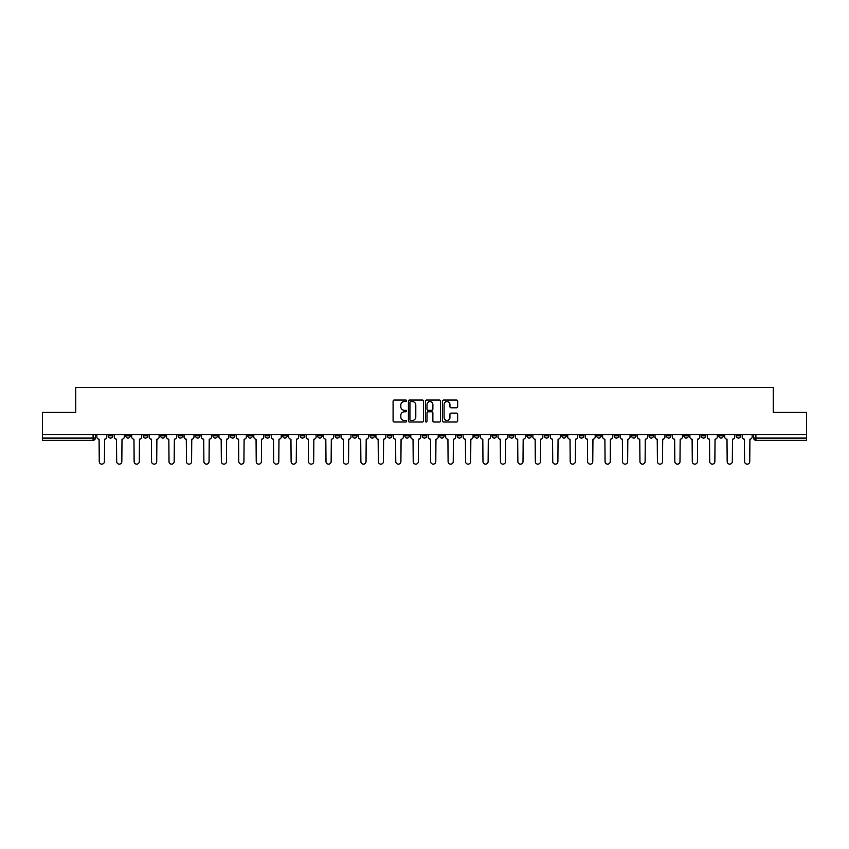 <?xml version="1.0" encoding="UTF-8"?>
<svg xmlns="http://www.w3.org/2000/svg" width="849" height="849" viewBox="0 0 849 849"><rect width="100%" height="100%" fill="white"/><g stroke="black" fill="none" stroke-linecap="round" stroke-linejoin="round"><path stroke-width="1.27" d="M406.607 400.824A0.764 0.764 0 0 0 405.843 400.049L394.18 400.049A1.093 1.093 0 0 0 393.087 401.153L393.087 420.902A1.093 1.093 0 0 0 394.18 422.006L405.843 422.006A0.764 0.764 0 0 0 406.607 421.231A0.764 0.764 0 0 0 405.843 420.467L404.336 420.467A3.513 3.513 0 0 1 400.824 416.955L400.824 415.31A3.513 3.513 0 0 1 404.336 411.797L405.843 411.797A0.764 0.764 0 0 0 406.607 411.022A0.764 0.764 0 0 0 405.843 410.258L404.336 410.258A3.513 3.513 0 0 1 400.824 406.745L400.824 405.1A3.513 3.513 0 0 1 404.336 401.588L405.843 401.588A0.764 0.764 0 0 0 406.607 400.824M683.891 434.614L683.891 435.845L688.369 435.845A2.239 2.239 0 0 1 686.13 438.084A2.239 2.239 0 0 1 683.891 435.845L683.891 434.614M579.241 434.614L579.241 435.845L583.719 435.845A2.239 2.239 0 0 1 581.48 438.084A2.239 2.239 0 0 1 579.241 435.845L579.241 434.614M561.805 434.614L561.805 435.845L566.272 435.845A2.239 2.239 0 0 1 564.033 438.084A2.239 2.239 0 0 1 561.805 435.845L561.805 434.614M457.144 434.614L457.144 435.845L461.623 435.845A2.239 2.239 0 0 1 459.383 438.084A2.239 2.239 0 0 1 457.144 435.845L457.144 434.614M439.708 434.614L439.708 435.845L444.176 435.845A2.239 2.239 0 0 1 441.947 438.084A2.239 2.239 0 0 1 439.708 435.845L439.708 434.614M422.261 434.614L422.261 435.845L426.739 435.845A2.239 2.239 0 0 1 424.5 438.084A2.239 2.239 0 0 1 422.261 435.845L422.261 434.614M387.377 434.614L387.377 435.845L391.856 435.845A2.239 2.239 0 0 1 389.617 438.084A2.239 2.239 0 0 1 387.377 435.845L387.377 434.614M352.494 435.845L352.494 434.614L352.494 435.845A2.239 2.239 0 0 0 354.733 438.084A2.239 2.239 0 0 1 352.494 435.845L356.973 435.845A2.239 2.239 0 0 1 354.733 438.084A2.239 2.239 0 0 0 356.973 435.845L356.973 434.614L356.973 435.845M335.058 435.845L335.058 434.614L335.058 435.845A2.239 2.239 0 0 0 337.286 438.084A2.239 2.239 0 0 1 335.058 435.845L339.526 435.845A2.239 2.239 0 0 1 337.286 438.084M317.611 435.845L317.611 434.614L317.611 435.845A2.239 2.239 0 0 0 319.85 438.084A2.239 2.239 0 0 1 317.611 435.845L322.079 435.845A2.239 2.239 0 0 1 319.85 438.084A2.239 2.239 0 0 0 322.079 435.845L322.079 434.614L322.079 435.845M300.164 434.614L300.164 435.845L304.642 435.845A2.239 2.239 0 0 1 302.403 438.084A2.239 2.239 0 0 1 300.164 435.845L300.164 434.614M282.728 434.614L282.728 435.845L287.195 435.845A2.239 2.239 0 0 1 284.967 438.084A2.239 2.239 0 0 1 282.728 435.845L282.728 434.614M265.281 434.614L265.281 435.845L269.759 435.845A2.239 2.239 0 0 1 267.52 438.084A2.239 2.239 0 0 1 265.281 435.845L265.281 434.614M247.844 435.845L247.844 434.614L247.844 435.845A2.239 2.239 0 0 0 250.084 438.084A2.239 2.239 0 0 1 247.844 435.845L252.312 435.845A2.239 2.239 0 0 1 250.084 438.084M212.961 435.845L212.961 434.614L212.961 435.845A2.239 2.239 0 0 0 215.19 438.084A2.239 2.239 0 0 1 212.961 435.845L217.429 435.845A2.239 2.239 0 0 1 215.19 438.084A2.239 2.239 0 0 0 217.429 435.845L217.429 434.614L217.429 435.845M195.514 435.845L195.514 434.614L195.514 435.845A2.239 2.239 0 0 0 197.753 438.084A2.239 2.239 0 0 1 195.514 435.845L199.993 435.845A2.239 2.239 0 0 1 197.753 438.084A2.239 2.239 0 0 0 199.993 435.845L199.993 434.614L199.993 435.845M178.078 435.845L178.078 434.614L178.078 435.845A2.239 2.239 0 0 0 180.306 438.084A2.239 2.239 0 0 1 178.078 435.845L182.546 435.845A2.239 2.239 0 0 1 180.306 438.084A2.239 2.239 0 0 0 182.546 435.845L182.546 434.614L182.546 435.845M160.631 435.845L160.631 434.614L160.631 435.845A2.239 2.239 0 0 0 162.87 438.084A2.239 2.239 0 0 1 160.631 435.845L165.109 435.845A2.239 2.239 0 0 1 162.87 438.084M143.194 435.845L143.194 434.614L143.194 435.845A2.239 2.239 0 0 0 145.423 438.084A2.239 2.239 0 0 1 143.194 435.845L147.662 435.845A2.239 2.239 0 0 1 145.423 438.084A2.239 2.239 0 0 0 147.662 435.845L147.662 434.614L147.662 435.845M125.748 435.845L125.748 434.614L125.748 435.845A2.239 2.239 0 0 0 127.987 438.084A2.239 2.239 0 0 1 125.748 435.845L130.215 435.845A2.239 2.239 0 0 1 127.987 438.084A2.239 2.239 0 0 0 130.215 435.845L130.215 434.614L130.215 435.845M456.571 407.785A1.093 1.093 0 0 0 457.675 406.692L457.675 401.153A1.093 1.093 0 0 0 456.571 400.049L443.624 400.049A1.093 1.093 0 0 0 442.531 401.153L442.531 420.902A1.093 1.093 0 0 0 443.624 422.006L456.571 422.006A1.093 1.093 0 0 0 457.675 420.902L457.675 414.206A1.093 1.093 0 0 0 456.571 413.113L451.031 413.113A1.093 1.093 0 0 0 449.938 414.206L449.938 417.528A2.94 2.94 0 0 1 446.998 420.467A2.94 2.94 0 0 1 444.059 417.528L444.059 404.527A2.94 2.94 0 0 1 446.998 401.588A2.94 2.94 0 0 1 449.938 404.527L449.938 406.692A1.093 1.093 0 0 0 451.031 407.785L456.571 407.785M42.45 434.614L42.45 412.37L75.773 412.37L75.773 387.431L773.227 387.431L773.227 412.37L806.55 412.37L806.55 434.614L42.45 434.614L42.45 438.084L95.332 438.084L95.332 434.614L95.332 438.084A2.239 2.239 0 0 1 93.103 440.323L42.45 440.323L42.45 438.084M423.545 401.153A1.093 1.093 0 0 0 422.441 400.049L409.494 400.049A1.093 1.093 0 0 0 408.39 401.153L408.39 420.902A1.093 1.093 0 0 0 409.494 422.006L422.441 422.006A1.093 1.093 0 0 0 423.545 420.902L423.545 401.153M426.559 400.049L439.506 400.049A1.093 1.093 0 0 1 440.61 401.153L440.61 420.902A1.093 1.093 0 0 1 439.506 422.006L433.966 422.006A1.093 1.093 0 0 1 432.873 420.902L432.873 412.89A1.093 1.093 0 0 0 431.77 411.797L428.098 411.797A1.093 1.093 0 0 0 426.994 412.89L426.994 421.231A0.764 0.764 0 0 1 426.23 422.006A0.764 0.764 0 0 1 425.455 421.231L425.455 401.153A1.093 1.093 0 0 1 426.559 400.049M753.668 434.614L753.668 438.084L806.55 438.084L806.55 440.323L755.897 440.323A2.239 2.239 0 0 1 753.668 438.084M806.55 434.614L806.55 438.084M740.699 434.614L740.699 435.845A2.239 2.239 0 0 1 738.46 438.084A2.239 2.239 0 0 1 736.221 435.845L740.699 435.845A2.239 2.239 0 0 1 738.46 438.084M736.221 434.614L736.221 435.845M723.252 434.614L723.252 435.845A2.239 2.239 0 0 1 721.013 438.084A2.239 2.239 0 0 1 718.785 435.845A2.239 2.239 0 0 0 721.013 438.084M718.785 434.614L718.785 435.845L723.252 435.845M705.806 434.614L705.806 435.845A2.239 2.239 0 0 1 703.577 438.084A2.239 2.239 0 0 1 701.338 435.845L705.806 435.845M701.338 434.614L701.338 435.845M688.369 434.614L688.369 435.845A2.239 2.239 0 0 1 686.13 438.084M670.922 434.614L670.922 435.845A2.239 2.239 0 0 1 668.694 438.084A2.239 2.239 0 0 1 666.454 435.845L670.922 435.845M666.454 434.614L666.454 435.845M653.486 434.614L653.486 435.845A2.239 2.239 0 0 1 651.247 438.084A2.239 2.239 0 0 1 649.007 435.845L653.486 435.845M649.007 434.614L649.007 435.845M636.039 434.614L636.039 435.845A2.239 2.239 0 0 1 633.81 438.084A2.239 2.239 0 0 1 631.571 435.845A2.239 2.239 0 0 0 633.81 438.084M631.571 434.614L631.571 435.845L636.039 435.845M618.603 434.614L618.603 435.845A2.239 2.239 0 0 1 616.363 438.084A2.239 2.239 0 0 1 614.124 435.845L618.603 435.845M614.124 434.614L614.124 435.845M601.156 434.614L601.156 435.845A2.239 2.239 0 0 1 598.916 438.084A2.239 2.239 0 0 1 596.688 435.845L601.156 435.845M596.688 434.614L596.688 435.845M583.719 434.614L583.719 435.845M566.272 434.614L566.272 435.845L566.272 434.614M548.836 434.614L548.836 435.845A2.239 2.239 0 0 1 546.597 438.084A2.239 2.239 0 0 1 544.358 435.845L548.836 435.845M544.358 434.614L544.358 435.845M531.389 434.614L531.389 435.845A2.239 2.239 0 0 1 529.15 438.084A2.239 2.239 0 0 1 526.921 435.845L531.389 435.845M526.921 434.614L526.921 435.845M513.942 434.614L513.942 435.845A2.239 2.239 0 0 1 511.714 438.084A2.239 2.239 0 0 1 509.474 435.845L513.942 435.845M509.474 434.614L509.474 435.845M496.506 434.614L496.506 435.845A2.239 2.239 0 0 1 494.267 438.084A2.239 2.239 0 0 1 492.027 435.845L496.506 435.845M492.027 434.614L492.027 435.845M479.059 434.614L479.059 435.845A2.239 2.239 0 0 1 476.83 438.084A2.239 2.239 0 0 1 474.591 435.845L479.059 435.845M474.591 434.614L474.591 435.845M461.623 434.614L461.623 435.845A2.239 2.239 0 0 1 459.383 438.084M444.176 434.614L444.176 435.845M426.739 435.845L426.739 434.614L426.739 435.845A2.239 2.239 0 0 1 424.5 438.084M409.292 434.614L409.292 435.845A2.239 2.239 0 0 1 407.053 438.084A2.239 2.239 0 0 1 404.824 435.845A2.239 2.239 0 0 0 407.053 438.084A2.239 2.239 0 0 0 409.292 435.845L404.824 435.845L404.824 434.614M391.856 435.845L391.856 434.614L391.856 435.845A2.239 2.239 0 0 1 389.617 438.084M374.409 434.614L374.409 435.845A2.239 2.239 0 0 1 372.17 438.084A2.239 2.239 0 0 1 369.941 435.845A2.239 2.239 0 0 0 372.17 438.084M369.941 434.614L369.941 435.845L374.409 435.845M339.526 434.614L339.526 435.845L339.526 434.614M304.642 435.845L304.642 434.614L304.642 435.845A2.239 2.239 0 0 1 302.403 438.084M287.195 435.845L287.195 434.614L287.195 435.845A2.239 2.239 0 0 1 284.967 438.084M269.759 435.845L269.759 434.614L269.759 435.845A2.239 2.239 0 0 1 267.52 438.084M252.312 434.614L252.312 435.845L252.312 434.614M234.876 435.845L234.876 434.614L234.876 435.845A2.239 2.239 0 0 1 232.637 438.084A2.239 2.239 0 0 1 230.397 435.845L234.876 435.845A2.239 2.239 0 0 1 232.637 438.084M230.397 434.614L230.397 435.845M165.109 434.614L165.109 435.845L165.109 434.614M112.779 434.614L112.779 435.845A2.239 2.239 0 0 1 110.54 438.084A2.239 2.239 0 0 1 108.301 435.845A2.239 2.239 0 0 0 110.54 438.084A2.239 2.239 0 0 0 112.779 435.845L112.779 434.614M108.301 434.614L108.301 435.845L112.779 435.845M93.103 434.614L93.103 440.323A2.239 2.239 0 0 0 95.332 438.084M410.704 401.588A0.764 0.764 0 0 0 409.929 402.352L409.929 419.693A0.764 0.764 0 0 0 410.704 420.467L412.296 420.467A3.513 3.513 0 0 0 415.798 416.955L415.798 405.1A3.513 3.513 0 0 0 412.296 401.588L410.704 401.588M432.873 404.58A2.94 2.94 0 0 0 429.934 401.641A2.94 2.94 0 0 0 426.994 404.58L426.994 409.165A1.093 1.093 0 0 0 428.098 410.258L431.77 410.258A1.093 1.093 0 0 0 432.873 409.165L432.873 404.58M96.85 436.97L96.85 434.614L96.85 436.97A2.239 2.239 48.4 0 0 99.078 439.198L99.248 461.569A2.568 2.568 48.4 0 0 101.816 464.138A2.568 2.568 48.4 0 0 104.395 461.569L104.565 439.198A2.239 2.239 48.4 0 0 106.794 436.97L106.794 434.614M99.078 439.198L99.248 461.569M104.395 461.569L104.565 439.198M114.286 436.97L114.286 434.614L114.286 436.97A2.239 2.239 48.4 0 0 116.525 439.198L116.695 461.569A2.568 2.568 48.4 0 0 119.263 464.138A2.568 2.568 48.4 0 0 121.832 461.569L122.001 439.198A2.239 2.239 48.4 0 0 124.241 436.97L124.241 434.614M131.733 436.97L131.733 434.614L131.733 436.97A2.239 2.239 48.4 0 0 133.962 439.198L134.131 461.569A2.568 2.568 48.4 0 0 136.7 464.138A2.568 2.568 48.4 0 0 139.278 461.569L139.448 439.198A2.239 2.239 48.4 0 0 141.677 436.97L141.677 434.614M116.525 439.198L116.695 461.569M121.832 461.569L122.001 439.198M133.962 439.198L134.131 461.569M139.278 461.569L139.448 439.198M149.169 436.97L149.169 434.614L149.169 436.97A2.239 2.239 48.4 0 0 151.409 439.198L151.578 461.569A2.568 2.568 48.4 0 0 154.147 464.138A2.568 2.568 48.4 0 0 156.715 461.569L156.885 439.198A2.239 2.239 48.4 0 0 159.124 436.97L159.124 434.614M166.616 436.97L166.616 434.614L166.616 436.97A2.239 2.239 48.4 0 0 168.845 439.198L169.015 461.569A2.568 2.568 48.4 0 0 171.594 464.138A2.568 2.568 48.4 0 0 174.162 461.569L174.332 439.198A2.239 2.239 48.4 0 0 176.56 436.97L176.56 434.614M184.053 436.97L184.053 434.614L184.053 436.97A2.239 2.239 48.4 0 0 186.292 439.198L186.462 461.569A2.568 2.568 48.4 0 0 189.03 464.138A2.568 2.568 48.4 0 0 191.598 461.569L191.768 439.198A2.239 2.239 48.4 0 0 194.007 436.97L194.007 434.614M151.409 439.198L151.578 461.569M156.715 461.569L156.885 439.198M168.845 439.198L169.015 461.569M174.162 461.569L174.332 439.198M186.292 439.198L186.462 461.569M191.598 461.569L191.768 439.198M201.5 436.97L201.5 434.614L201.5 436.97A2.239 2.239 48.4 0 0 203.739 439.198L203.898 461.569A2.568 2.568 48.4 0 0 206.477 464.138A2.568 2.568 48.4 0 0 209.045 461.569L209.215 439.198A2.239 2.239 48.4 0 0 211.443 436.97L211.443 434.614M218.936 436.97L218.936 434.614L218.936 436.97A2.239 2.239 48.4 0 0 221.175 439.198L221.345 461.569A2.568 2.568 48.4 0 0 223.913 464.138A2.568 2.568 48.4 0 0 226.492 461.569L226.651 439.198A2.239 2.239 48.4 0 0 228.89 436.97L228.89 434.614M236.383 436.97L236.383 434.614L236.383 436.97A2.239 2.239 48.4 0 0 238.622 439.198L238.781 461.569A2.568 2.568 48.4 0 0 241.36 464.138A2.568 2.568 48.4 0 0 243.928 461.569L244.098 439.198A2.239 2.239 48.4 0 0 246.337 436.97L246.337 434.614M253.819 436.97L253.819 434.614L253.819 436.97A2.239 2.239 48.4 0 0 256.058 439.198L256.228 461.569A2.568 2.568 48.4 0 0 258.796 464.138A2.568 2.568 48.4 0 0 261.375 461.569L261.534 439.198A2.239 2.239 48.4 0 0 263.774 436.97L263.774 434.614M271.266 436.97L271.266 434.614L271.266 436.97A2.239 2.239 48.4 0 0 273.505 439.198L273.675 461.569A2.568 2.568 48.4 0 0 276.243 464.138A2.568 2.568 48.4 0 0 278.812 461.569L278.981 439.198A2.239 2.239 48.4 0 0 281.221 436.97L281.221 434.614M288.713 436.97L288.713 434.614L288.713 436.97A2.239 2.239 48.4 0 0 290.942 439.198L291.111 461.569A2.568 2.568 48.4 0 0 293.68 464.138A2.568 2.568 48.4 0 0 296.259 461.569L296.428 439.198A2.239 2.239 48.4 0 0 298.657 436.97L298.657 434.614M306.149 436.97L306.149 434.614L306.149 436.97A2.239 2.239 48.4 0 0 308.389 439.198L308.558 461.569A2.568 2.568 48.4 0 0 311.127 464.138A2.568 2.568 48.4 0 0 313.695 461.569L313.865 439.198A2.239 2.239 48.4 0 0 316.104 436.97L316.104 434.614M323.596 436.97L323.596 434.614L323.596 436.97A2.239 2.239 48.4 0 0 325.825 439.198L325.995 461.569A2.568 2.568 48.4 0 0 328.563 464.138A2.568 2.568 48.4 0 0 331.142 461.569L331.312 439.198A2.239 2.239 48.4 0 0 333.54 436.97L333.54 434.614M341.033 436.97L341.033 434.614L341.033 436.97A2.239 2.239 48.4 0 0 343.272 439.198L343.442 461.569A2.568 2.568 48.4 0 0 346.01 464.138A2.568 2.568 48.4 0 0 348.578 461.569L348.748 439.198A2.239 2.239 48.4 0 0 350.987 436.97L350.987 434.614M358.48 436.97L358.48 434.614L358.48 436.97A2.239 2.239 48.4 0 0 360.708 439.198L360.878 461.569A2.568 2.568 48.4 0 0 363.457 464.138A2.568 2.568 48.4 0 0 366.025 461.569L366.195 439.198A2.239 2.239 48.4 0 0 368.424 436.97L368.424 434.614M375.916 436.97L375.916 434.614L375.916 436.97A2.239 2.239 48.4 0 0 378.155 439.198L378.325 461.569A2.568 2.568 48.4 0 0 380.893 464.138A2.568 2.568 48.4 0 0 383.461 461.569L383.631 439.198A2.239 2.239 48.4 0 0 385.871 436.97L385.871 434.614M393.363 436.97L393.363 434.614L393.363 436.97A2.239 2.239 48.4 0 0 395.602 439.198L395.761 461.569A2.568 2.568 48.4 0 0 398.34 464.138A2.568 2.568 48.4 0 0 400.908 461.569L401.078 439.198A2.239 2.239 48.4 0 0 403.317 436.97L403.317 434.614M410.799 436.97L410.799 434.614L410.799 436.97A2.239 2.239 48.4 0 0 413.038 439.198L413.208 461.569A2.568 2.568 48.4 0 0 415.777 464.138A2.568 2.568 48.4 0 0 418.355 461.569L418.515 439.198A2.239 2.239 48.4 0 0 420.754 436.97L420.754 434.614M428.246 436.97L428.246 434.614L428.246 436.97A2.239 2.239 48.4 0 0 430.485 439.198L430.645 461.569A2.568 2.568 48.4 0 0 433.223 464.138A2.568 2.568 48.4 0 0 435.792 461.569L435.962 439.198A2.239 2.239 48.4 0 0 438.201 436.97L438.201 434.614M445.683 436.97L445.683 434.614L445.683 436.97A2.239 2.239 48.4 0 0 447.922 439.198L448.092 461.569A2.568 2.568 48.4 0 0 450.66 464.138A2.568 2.568 48.4 0 0 453.239 461.569L453.398 439.198A2.239 2.239 48.4 0 0 455.637 436.97L455.637 434.614M463.13 436.97L463.13 434.614L463.13 436.97A2.239 2.239 48.4 0 0 465.369 439.198L465.539 461.569A2.568 2.568 48.4 0 0 468.107 464.138A2.568 2.568 48.4 0 0 470.675 461.569L470.845 439.198A2.239 2.239 48.4 0 0 473.084 436.97L473.084 434.614M209.045 461.569L209.215 439.198M203.739 439.198L203.898 461.569M226.492 461.569L226.651 439.198M221.175 439.198L221.345 461.569M243.928 461.569L244.098 439.198M238.622 439.198L238.781 461.569M261.375 461.569L261.534 439.198M256.058 439.198L256.228 461.569M278.812 461.569L278.981 439.198M273.505 439.198L273.675 461.569M296.259 461.569L296.428 439.198M290.942 439.198L291.111 461.569M313.695 461.569L313.865 439.198M308.389 439.198L308.558 461.569M331.142 461.569L331.312 439.198M325.825 439.198L325.995 461.569M348.578 461.569L348.748 439.198M343.272 439.198L343.442 461.569M366.025 461.569L366.195 439.198M360.708 439.198L360.878 461.569M383.461 461.569L383.631 439.198M378.155 439.198L378.325 461.569M400.908 461.569L401.078 439.198M395.602 439.198L395.761 461.569M418.355 461.569L418.515 439.198M413.038 439.198L413.208 461.569M435.792 461.569L435.962 439.198M430.485 439.198L430.645 461.569M453.239 461.569L453.398 439.198M447.922 439.198L448.092 461.569M470.675 461.569L470.845 439.198M465.369 439.198L465.539 461.569M480.576 436.97L480.576 434.614L480.576 436.97A2.239 2.239 48.4 0 0 482.805 439.198L482.975 461.569A2.568 2.568 48.4 0 0 485.543 464.138A2.568 2.568 48.4 0 0 488.122 461.569L488.292 439.198A2.239 2.239 48.4 0 0 490.52 436.97L490.52 434.614M498.013 436.97L498.013 434.614L498.013 436.97A2.239 2.239 48.4 0 0 500.252 439.198L500.422 461.569A2.568 2.568 48.4 0 0 502.99 464.138A2.568 2.568 48.4 0 0 505.558 461.569L505.728 439.198A2.239 2.239 48.4 0 0 507.967 436.97L507.967 434.614M515.46 436.97L515.46 434.614L515.46 436.97A2.239 2.239 48.4 0 0 517.688 439.198L517.858 461.569A2.568 2.568 48.4 0 0 520.437 464.138A2.568 2.568 48.4 0 0 523.005 461.569L523.175 439.198A2.239 2.239 48.4 0 0 525.404 436.97L525.404 434.614M532.896 436.97L532.896 434.614L532.896 436.97A2.239 2.239 48.4 0 0 535.135 439.198L535.305 461.569A2.568 2.568 48.4 0 0 537.873 464.138A2.568 2.568 48.4 0 0 540.442 461.569L540.611 439.198A2.239 2.239 48.4 0 0 542.851 436.97L542.851 434.614M482.805 439.198L482.975 461.569M488.122 461.569L488.292 439.198M500.252 439.198L500.422 461.569M505.558 461.569L505.728 439.198M517.688 439.198L517.858 461.569M523.005 461.569L523.175 439.198M535.135 439.198L535.305 461.569M540.442 461.569L540.611 439.198M550.343 436.97L550.343 434.614L550.343 436.97A2.239 2.239 48.4 0 0 552.572 439.198L552.741 461.569A2.568 2.568 48.4 0 0 555.32 464.138A2.568 2.568 48.4 0 0 557.889 461.569L558.058 439.198A2.239 2.239 48.4 0 0 560.287 436.97L560.287 434.614M552.572 439.198L552.741 461.569M557.889 461.569L558.058 439.198M567.779 436.97L567.779 434.614L567.779 436.97A2.239 2.239 48.4 0 0 570.019 439.198L570.188 461.569A2.568 2.568 48.4 0 0 572.757 464.138A2.568 2.568 48.4 0 0 575.325 461.569L575.495 439.198A2.239 2.239 48.4 0 0 577.734 436.97L577.734 434.614M570.019 439.198L570.188 461.569M575.325 461.569L575.495 439.198M585.226 436.97L585.226 434.614L585.226 436.97A2.239 2.239 48.4 0 0 587.466 439.198L587.625 461.569A2.568 2.568 48.4 0 0 590.204 464.138A2.568 2.568 48.4 0 0 592.772 461.569L592.942 439.198A2.239 2.239 48.4 0 0 595.181 436.97L595.181 434.614M587.466 439.198L587.625 461.569M592.772 461.569L592.942 439.198M602.663 436.97L602.663 434.614L602.663 436.97A2.239 2.239 48.4 0 0 604.902 439.198L605.072 461.569A2.568 2.568 48.4 0 0 607.64 464.138A2.568 2.568 48.4 0 0 610.219 461.569L610.378 439.198A2.239 2.239 48.4 0 0 612.617 436.97L612.617 434.614M604.902 439.198L605.072 461.569M610.219 461.569L610.378 439.198M620.11 436.97L620.11 434.614L620.11 436.97A2.239 2.239 48.4 0 0 622.349 439.198L622.508 461.569A2.568 2.568 48.4 0 0 625.087 464.138A2.568 2.568 48.4 0 0 627.655 461.569L627.825 439.198A2.239 2.239 48.4 0 0 630.064 436.97L630.064 434.614M622.349 439.198L622.508 461.569M627.655 461.569L627.825 439.198M637.557 436.97L637.557 434.614L637.557 436.97A2.239 2.239 48.4 0 0 639.785 439.198L639.955 461.569A2.568 2.568 48.4 0 0 642.523 464.138A2.568 2.568 48.4 0 0 645.102 461.569L645.261 439.198A2.239 2.239 48.4 0 0 647.5 436.97L647.5 434.614M639.785 439.198L639.955 461.569M645.102 461.569L645.261 439.198M654.993 436.97L654.993 434.614L654.993 436.97A2.239 2.239 48.4 0 0 657.232 439.198L657.402 461.569A2.568 2.568 48.4 0 0 659.97 464.138A2.568 2.568 48.4 0 0 662.538 461.569L662.708 439.198A2.239 2.239 48.4 0 0 664.947 436.97L664.947 434.614M657.232 439.198L657.402 461.569M662.538 461.569L662.708 439.198M672.44 436.97L672.44 434.614L672.44 436.97A2.239 2.239 48.4 0 0 674.668 439.198L674.838 461.569A2.568 2.568 48.4 0 0 677.406 464.138A2.568 2.568 48.4 0 0 679.985 461.569L680.155 439.198A2.239 2.239 48.4 0 0 682.384 436.97L682.384 434.614M674.668 439.198L674.838 461.569M679.985 461.569L680.155 439.198M689.876 436.97L689.876 434.614L689.876 436.97A2.239 2.239 48.4 0 0 692.115 439.198L692.285 461.569A2.568 2.568 48.4 0 0 694.853 464.138A2.568 2.568 48.4 0 0 697.422 461.569L697.591 439.198A2.239 2.239 48.4 0 0 699.831 436.97L699.831 434.614M692.115 439.198L692.285 461.569M697.422 461.569L697.591 439.198M707.323 436.97L707.323 434.614L707.323 436.97A2.239 2.239 48.4 0 0 709.552 439.198L709.722 461.569A2.568 2.568 48.4 0 0 712.3 464.138A2.568 2.568 48.4 0 0 714.869 461.569L715.038 439.198A2.239 2.239 48.4 0 0 717.267 436.97L717.267 434.614M709.552 439.198L709.722 461.569M714.869 461.569L715.038 439.198M724.759 436.97L724.759 434.614L724.759 436.97A2.239 2.239 48.4 0 0 726.999 439.198L727.169 461.569A2.568 2.568 48.4 0 0 729.737 464.138A2.568 2.568 48.4 0 0 732.305 461.569L732.475 439.198A2.239 2.239 48.4 0 0 734.714 436.97L734.714 434.614M726.999 439.198L727.169 461.569M732.305 461.569L732.475 439.198M742.206 436.97L742.206 434.614L742.206 436.97A2.239 2.239 48.4 0 0 744.435 439.198L744.605 461.569A2.568 2.568 48.4 0 0 747.184 464.138A2.568 2.568 48.4 0 0 749.752 461.569L749.922 439.198A2.239 2.239 48.4 0 0 752.15 436.97L752.15 434.614M744.435 439.198L744.605 461.569M749.752 461.569L749.922 439.198M755.897 434.614L755.897 440.323"/></g></svg>
